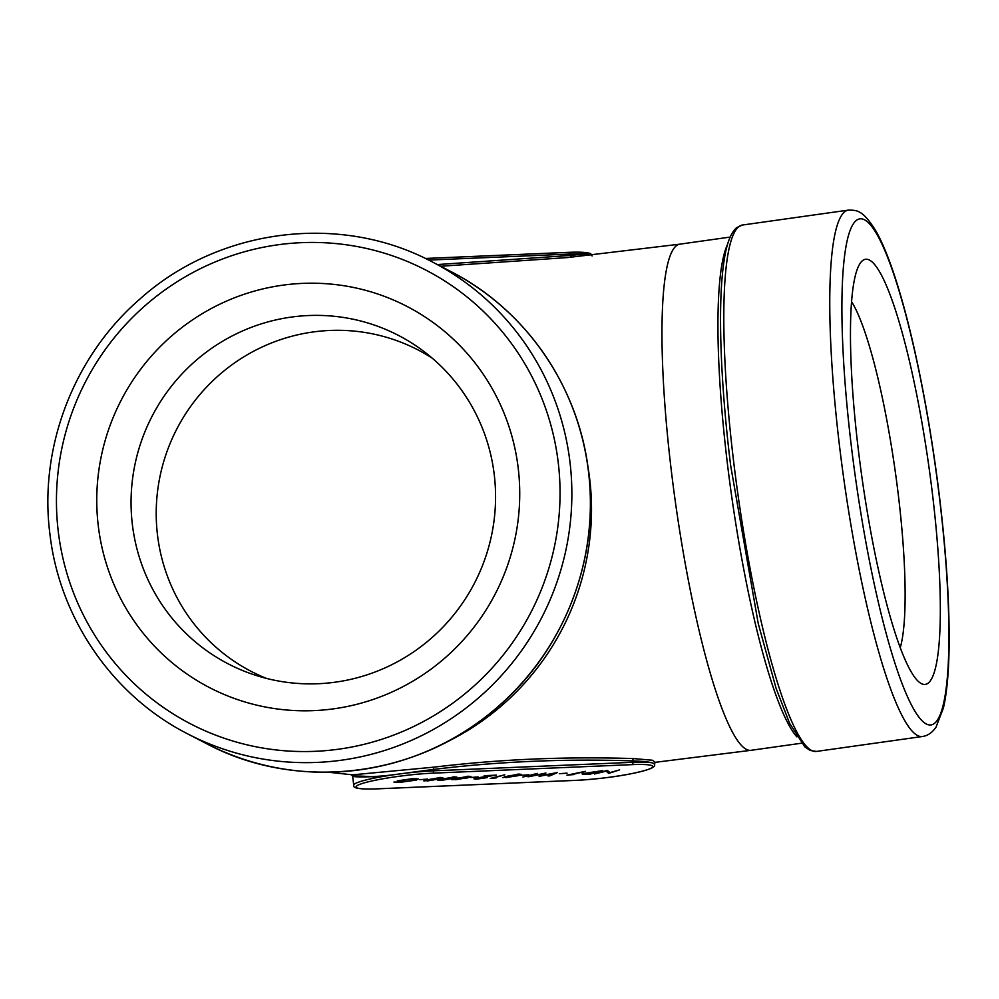 <?xml version="1.0" encoding="UTF-8"?>
<svg xmlns="http://www.w3.org/2000/svg" width="999" height="999" viewBox="0 0 999 999"><rect width="100%" height="100%" fill="white"/><g stroke="black" fill="none" stroke-linecap="round" stroke-linejoin="round"><path stroke-width="1.5" d="M801.435 743.219L751.111 750.299A255.569 40.347 -98 0 1 671.79 474.6A255.569 40.347 -98 0 1 679.844 244.168L567.782 257.542L440.659 266.258M900.261 647.639A184.977 29.208 82 0 0 898.014 492.37A184.977 29.208 82 0 0 851.548 301.661M932.092 490.909A214.648 33.891 82 0 0 860.489 262.837A214.648 33.891 82 0 0 858.715 452.884A214.648 33.891 82 0 0 919.579 682.467A214.648 33.891 82 0 0 932.092 490.909M266.421 678.383A181.081 177.697 117.4 0 1 157.567 535.601A181.081 177.697 117.4 0 1 240.26 359.078A181.081 177.697 117.4 0 1 432.33 358.241M494.193 474.163A184.977 181.518 117.4 0 1 254.957 675.074A184.977 181.518 117.4 0 1 132.442 525.099A184.977 181.518 117.4 0 1 222.103 341.546A184.977 181.518 117.4 0 1 423.014 350.799A184.977 181.518 117.4 0 1 494.193 474.163M518.131 467.445A214.648 210.627 117.4 0 1 334.24 708.753A214.648 210.627 117.4 0 1 98.364 526.56A214.648 210.627 117.4 0 1 282.242 285.252A214.648 210.627 117.4 0 1 518.131 467.445M557.43 772.539L549.837 775.886L547.976 775.961L553.458 773.551L539.11 776.348L542.769 774.013L528.034 776.81L545.916 773.026L542.007 775.486L557.43 772.539M528.683 774.774L520.879 775.361L528.683 774.774M619.592 769.879L608.753 773.363L606.068 771.166L594.555 773.975L607.255 770.404L609.989 772.577L619.592 769.879M567.095 773.139L559.278 773.726L567.095 773.139M454.108 776.885L456.905 777.135L453.521 778.496L437.912 780.344L454.108 776.885M476.948 777.834L478.284 778.733L487.3 777.609L476.973 779.07C473.751 779.17 473.151 778.895 475.199 778.246L491.296 775.661L484.165 775.674L496.453 775.149L476.111 778.021M473.988 778.833L475.199 778.246M468.156 776.285L470.954 776.535L467.569 777.896L451.96 779.744L468.156 776.285M414.41 780.169C417.245 779.232 416.296 778.845 411.563 778.983L400.587 780.406L405.119 780.494L397.327 780.831L412.812 778.646L418.356 778.983L416.333 780.082L399.75 782.379L393.918 782.042L400.949 782.03L414.41 780.169L415.984 778.596M478.096 776.947L470.279 777.522L478.096 776.947M496.216 777.884L490.334 778.433L504.832 774.787L493.381 777.996L496.216 777.884M427.51 779.108L419.692 779.682L427.51 779.108M440.059 777.484L442.844 777.734L439.46 779.095L423.863 780.943L440.059 777.484M574.025 774.55L566.92 775.149L585.489 771.34L573.975 774.138M602.747 770.604L590.047 774.163L582.454 774.437L582.13 773.701L602.747 770.604M582.355 773.638L582.454 774.437L582.13 773.701M518.756 774.113L521.54 774.375L518.156 775.724L502.559 777.584L518.756 774.113M537.412 773.401L522.914 777.035L537.412 773.401M328.484 772.239L352.572 774.837L434.215 767.12C499.937 759.24 566.421 756.393 633.641 758.591A2.048 1.174 90.5 0 0 632.767 760.901L632.929 762.299A51.111 5.632 -7 0 1 652.946 763.111A51.111 5.632 -7 0 1 654.507 764.247L652.946 763.111C649.75 761.962 643.019 761.226 632.767 760.901C565.709 758.616 499.275 761.45 433.479 769.417L399.538 773.95C354.295 780.419 334.915 773.825 374.063 776.91M633.641 758.591L652.422 760.239L655.232 762.262M437.375 264.56L570.691 255.419C580.744 254.258 587.362 254.071 590.546 254.845A51.111 5.632 173 0 0 570.529 254.021L428.671 260.09M416.146 778.596L416.333 780.082M455.969 779.682L465.884 777.959C469.243 777.135 469.605 776.685 466.945 776.61L456.955 778.333C453.683 779.145 453.359 779.595 455.969 779.682L453.983 778.783M466.92 776.348L468.806 776.26M441.92 780.281L451.835 778.558C455.194 777.734 455.556 777.284 452.897 777.21L442.894 778.933C439.635 779.744 439.31 780.194 441.92 780.281L439.935 779.382M452.872 776.96L454.757 776.86M427.859 780.881L437.774 779.158C441.146 778.333 441.496 777.884 438.848 777.809L428.846 779.545C425.586 780.356 425.262 780.793 427.859 780.881L425.886 779.982M438.811 777.559L440.709 777.459M608.641 771.315L608.753 773.363M608.503 771.353L608.366 773.376M608.116 771.365L607.155 770.441M583.965 773.276L584.003 773.613C582.804 774.063 583.566 774.2 586.276 774.038L593.793 772.689L583.254 773.426M506.555 777.522L516.471 775.798C519.842 774.974 520.192 774.525 517.544 774.437L507.542 776.173C504.283 776.985 503.946 777.434 506.555 777.522L504.57 776.623M517.507 774.188L519.405 774.1M549.75 775.187L549.837 775.886M541.895 774.525L542.007 775.486M444.018 743.331A255.569 250.786 -62.6 0 0 589.597 478.109A255.569 250.786 -62.6 0 0 587.787 465.896M396.341 776.66A49.063 5.407 173 0 0 357.192 785.589A49.063 5.407 173 0 0 376.735 788.86A2.048 1.186 87.6 0 1 376.573 788.885C360.065 789.46 352.46 788.236 353.746 785.226A51.111 5.632 -7 0 1 395.741 774.462A51.111 5.632 -7 0 1 399.538 773.95A51.111 5.632 -7 0 1 433.641 770.816L632.929 762.299A2.048 1.186 87.6 0 1 632.017 764.635L432.729 773.164A49.063 5.407 173 0 0 396.341 776.66M588.399 470.904A265.784 260.814 -62.6 0 0 450.799 271.516C525.586 309.578 578.708 386.576 588.461 470.979C599.762 557.504 564.797 649 498.538 706.281C419.68 777.284 298.314 792.756 206.219 743.493A265.784 260.814 -62.6 0 0 477.26 723.051A265.784 260.814 -62.6 0 0 588.399 470.904M816.508 751.423L810.239 750.486L804.932 746.94L789.622 723.351L776.098 688.361L758.229 623.476L730.656 465.546C720.079 380.119 717.544 300.474 724.263 259.69C726.66 243.519 730.781 232.842 736.613 227.672L742.394 225.037A265.784 41.97 82 0 0 734.015 464.685A265.784 41.97 82 0 0 816.508 751.423L922.464 736.5A265.784 41.97 -98 0 1 839.972 449.762A265.784 41.97 -98 0 1 848.351 210.115C856.443 210.314 862.462 209.016 876.323 231.693C883.453 244.53 890.584 262.525 897.714 285.702C903.458 304.295 908.99 325.424 914.335 349.051C924.55 394.605 932.854 443.156 939.235 494.705C946.503 554.582 949.774 606.418 949.05 650.224C948.588 674.462 946.702 693.731 943.406 708.029L936.038 727.097C932.317 732.592 927.796 735.726 922.464 736.5M796.915 736.887A255.569 40.347 -98 0 1 727.771 466.72A255.569 40.347 -98 0 1 727.559 244.405M187.7 733.89C112.862 695.804 59.703 618.756 49.95 534.34C38.674 447.977 73.476 356.705 139.473 299.438C218.319 228.159 339.972 212.537 432.28 261.925A265.784 260.814 117.4 0 1 569.88 461.313A265.784 260.814 117.4 0 1 458.741 713.448A265.784 260.814 117.4 0 1 187.7 733.89L206.219 743.493M558.141 461.813A255.569 250.786 -62.6 0 0 277.285 244.88A255.569 250.786 -62.6 0 0 58.354 532.192A255.569 250.786 -62.6 0 0 339.198 749.113A255.569 250.786 -62.6 0 0 558.141 461.813M939.085 494.542A255.569 40.347 82 0 0 864.447 219.78A255.569 40.347 82 0 0 851.722 449.263A255.569 40.347 82 0 0 926.36 724.013A255.569 40.347 82 0 0 939.085 494.542M376.735 788.86L576.023 780.344A49.063 5.407 173 0 0 643.88 770.791A49.063 5.407 173 0 0 632.017 764.635M425.387 258.479L569.105 252.335A2.048 1.186 87.6 0 1 569.268 252.31A2.048 1.186 87.6 0 1 570.529 254.021L570.691 255.419A2.048 1.199 84.5 0 0 571.952 257.13M591.283 255.132A51.111 5.632 173 0 0 590.546 254.845M434.215 767.12A2.048 1.199 84.5 0 0 433.479 769.417L433.641 770.816A2.048 1.186 87.6 0 1 432.729 773.164M848.351 210.115L742.394 225.037M730.157 237.075L679.844 244.168M432.28 261.925L450.799 271.516M351.361 774.687L352.659 776.31L353.746 785.226M751.111 750.299L655.119 762.337M654.507 764.247C655.394 765.871 653.496 767.544 648.813 769.267C628.483 775.748 598.676 779.095 575.861 780.369L376.573 788.885M654.47 763.96L655.319 762.212M592.095 255.969L590.634 253.833C591.67 254.32 589.885 251.461 569.268 252.31L425.349 258.466M567.732 257.542L568.369 257.48"/></g></svg>
